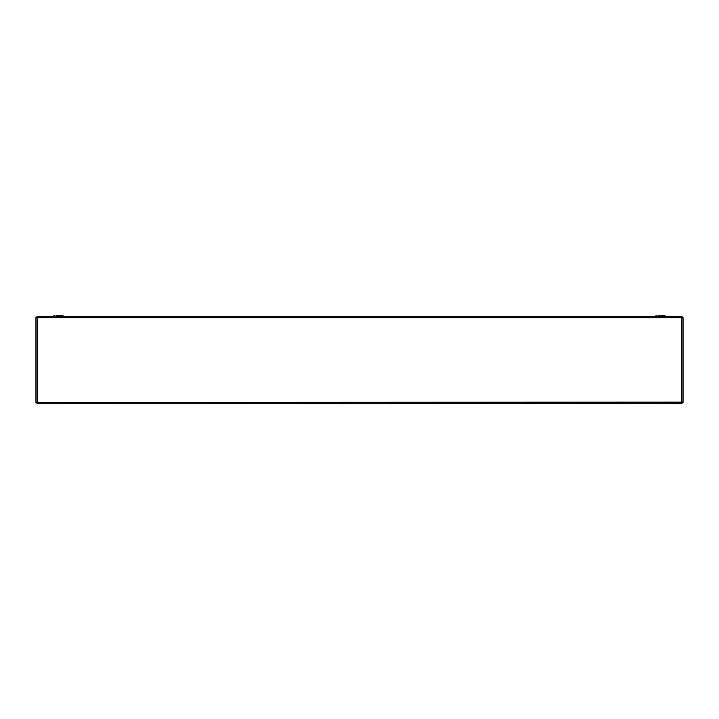 <?xml version="1.0" encoding="UTF-8"?>
<svg xmlns="http://www.w3.org/2000/svg" width="719" height="719" viewBox="0 0 719 719"><rect width="100%" height="100%" fill="white"/><g stroke="black" fill="none" stroke-linecap="round" stroke-linejoin="round"><path stroke-width="1.08" d="M53.368 316.45L54.338 315.605L53.61 316.027L63.676 316.45L62.706 315.605L60.405 315.605M63.434 316.027L56.639 315.605M655.324 316.45L656.294 315.605L655.566 316.027L665.39 316.027L662.361 315.605M665.632 316.45L664.662 315.605L658.595 315.605M35.95 402.415L681.801 402.146L681.801 317.69L37.199 317.69L37.199 402.146L35.95 402.415L35.95 317.421L37.199 317.69L36.93 316.45L682.07 316.45L681.801 317.69L683.05 317.421L683.05 402.415L681.801 402.146L682.07 403.395L36.93 403.395L37.199 402.146L36.93 403.395M683.05 402.415L681.801 402.146L682.07 403.395M36.93 316.45L37.199 317.69L35.95 317.421M682.07 316.45L681.801 317.69L683.05 317.421"/></g></svg>

